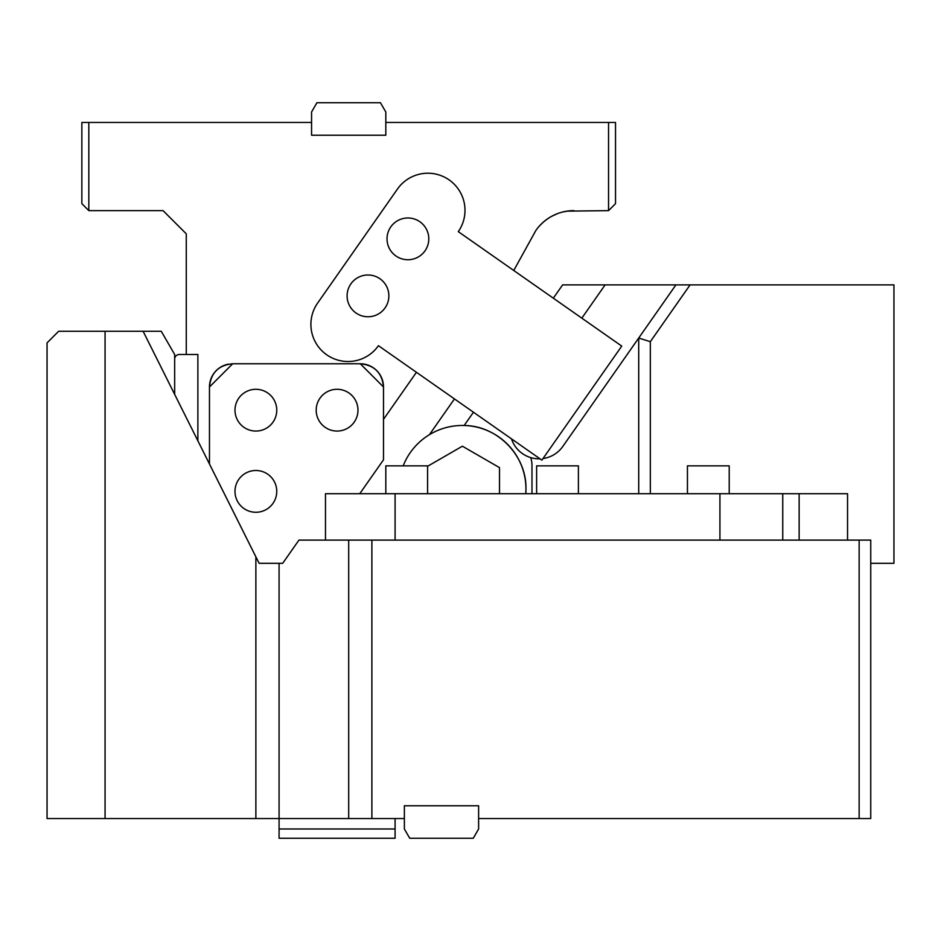 <?xml version="1.0" encoding="UTF-8"?>
<svg xmlns="http://www.w3.org/2000/svg" width="941" height="941" viewBox="0 0 941 941"><rect width="100%" height="100%" fill="white"/><g stroke="black" fill="none" stroke-linecap="round" stroke-linejoin="round"><path stroke-width="1.41" d="M81.855 122.459L88.819 122.459L88.819 210.631L81.855 203.668L81.855 122.459M567.082 211.137L608.556 210.631L608.556 122.459L385.81 122.459L385.81 135.222L311.565 135.222L311.565 122.459L88.819 122.459M197.869 440.8L197.869 354.486L186.271 354.486L186.271 233.827L163.064 210.631L88.819 210.631M209.467 463.995L209.467 386.974C210.843 372.883 218.571 365.143 232.674 363.767L360.285 363.767C374.377 365.143 382.117 372.871 383.493 386.974L360.285 363.767A23.207 23.207 0 0 1 383.493 386.974L383.493 419.368L416.44 372.295M573.151 210.631L573.916 210.631A46.403 46.403 0 0 0 535.899 230.416L513.751 270.49M311.565 122.459L311.565 112.014L316.917 102.734L380.446 102.734L385.81 112.014L385.81 122.459M232.674 363.767L209.467 386.974A23.207 23.207 0 0 1 228.628 364.12M378.435 345.688L541.887 460.137L621.742 346.1L458.279 231.639A37.122 37.122 0 0 0 439.035 174.944A37.122 37.122 0 0 0 397.455 189.059L317.611 303.096A37.122 37.122 0 0 0 336.854 359.791A37.122 37.122 0 0 0 378.435 345.688M538.946 226.534L540.052 225.311M539.311 226.122L540.181 225.17M541.875 223.464L543.31 222.158M546.462 219.618L550.05 217.242M568.293 210.972L562.765 211.984M553.814 215.207L552.485 215.877M543.969 221.582L541.275 224.04M541.24 224.087L539.663 225.722M539.722 225.664L543.098 222.335M543.133 222.311L546.662 219.476M546.733 219.429L549.273 217.712M557.284 213.713L551.391 216.465M543.733 221.794L542.545 222.841M608.556 122.459L615.52 122.459L615.52 203.668L608.556 210.631M186.271 354.486L179.308 354.486A4.646 4.646 0 0 0 174.661 359.133L174.661 394.397L174.661 354.486L161.264 331.279L143.114 331.279L255.87 556.813L255.87 818.541L279.077 818.541L279.077 838.266L395.091 838.266L395.091 828.986L279.077 828.986M359.756 493.707L383.493 459.82L383.493 419.368M454.456 398.913L429.39 434.718L454.456 398.913M347.1 295.874A20.878 20.878 0 0 0 367.978 316.764A20.878 20.878 0 0 0 388.868 295.874A20.878 20.878 0 0 1 367.978 316.764A20.878 20.878 0 0 1 347.1 295.874A20.878 20.878 0 0 1 367.978 274.995A20.878 20.878 0 0 1 388.868 295.874M276.76 410.17A20.878 20.878 0 0 1 255.87 431.06A20.878 20.878 0 0 1 234.991 410.17A20.878 20.878 0 0 1 255.87 389.292A20.878 20.878 0 0 1 276.76 410.17M357.968 410.17A20.878 20.878 0 0 1 337.09 431.06A20.878 20.878 0 0 1 316.2 410.17A20.878 20.878 0 0 1 337.09 389.292A20.878 20.878 0 0 1 357.968 410.17M276.76 491.378A20.878 20.878 0 0 1 255.87 512.269A20.878 20.878 0 0 1 234.991 491.378A20.878 20.878 0 0 1 255.87 470.5A20.878 20.878 0 0 1 276.76 491.378M428.79 238.861A20.878 20.878 0 0 1 407.912 259.74A20.878 20.878 0 0 1 387.022 238.861A20.878 20.878 0 0 1 407.912 217.983A20.878 20.878 0 0 1 428.79 238.861M553.32 298.191L562.636 284.876L605.122 284.876L581.82 318.152M638.716 493.707L638.716 338.031L562.8 446.457A29.006 29.006 0 0 1 542.992 458.549M539.981 458.808A29.006 29.006 0 0 1 511.481 438.847M605.122 284.876L893.95 284.876L893.95 563.306L870.743 563.306M473.464 412.229L464.16 425.508C497.495 425.626 526.772 455.726 525.96 489.061L525.784 493.707A63.576 63.576 0 0 0 403.183 465.854M530.677 457.585A23.207 23.207 0 0 1 531.983 465.289L531.983 493.707M675.932 284.876L638.716 338.031L650.325 341.689L650.325 493.707M690.094 284.876L650.325 341.689M499.506 493.707L499.506 467.63L462.384 446.199L427.579 466.289M395.091 818.541L395.091 828.986M859.145 818.541L478.616 818.541L478.616 805.778L404.371 805.778L404.371 818.541L279.077 818.541L279.077 563.306L282.7 563.306L298.944 540.11L859.145 540.11L859.145 818.541L870.743 818.541L870.743 540.11L859.145 540.11M255.87 818.541L47.05 818.541L47.05 342.889L58.648 331.279L143.114 331.279M404.371 818.541L404.371 828.986L409.735 838.266L473.264 838.266L478.616 828.986L478.616 818.541M371.883 540.11L371.883 818.541M348.688 540.11L348.688 818.541M279.077 563.306L259.128 563.306L255.87 556.813M105.063 331.279L105.063 818.541M325.48 540.11L325.48 493.707L847.547 493.707L847.547 540.11M719.924 493.707L719.924 540.11M395.091 493.707L395.091 540.11M687.448 493.707L687.448 465.854L729.216 465.854L729.216 493.707M536.629 493.707L536.629 465.854L578.397 465.854L578.397 493.707M385.81 493.707L385.81 465.854L427.579 465.854L427.579 493.707M799.144 493.707L799.144 540.11M782.747 493.707L782.747 540.11"/></g></svg>
